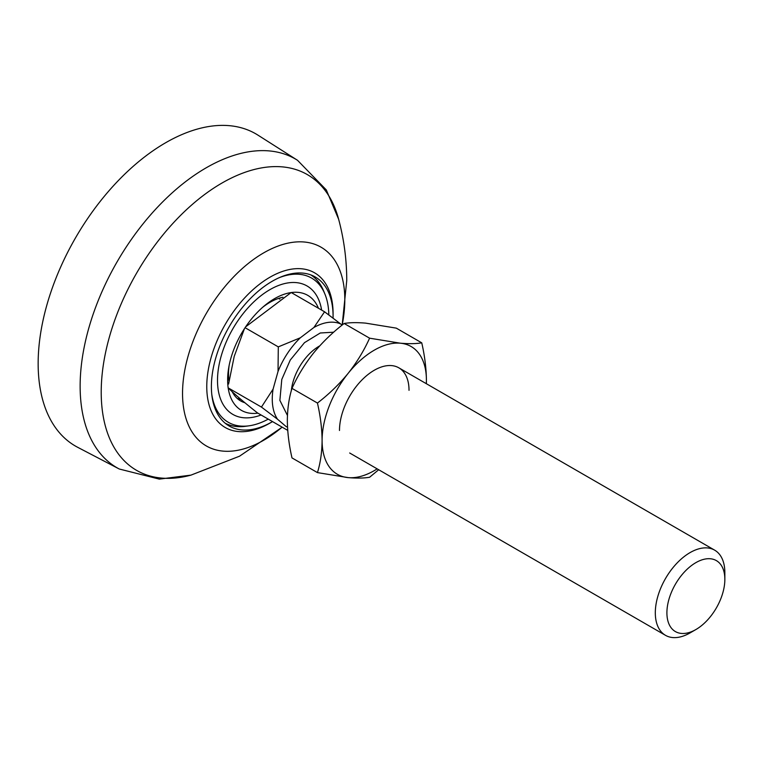<?xml version="1.0" encoding="UTF-8"?>
<svg xmlns="http://www.w3.org/2000/svg" width="763" height="763" viewBox="0 0 763 763"><rect width="100%" height="100%" fill="white"/><g stroke="black" fill="none" stroke-linecap="round" stroke-linejoin="round"><path stroke-width="1.14" d="M272.534 421.605A86.047 49.681 -60 0 1 272.248 421.767L269.921 423.112A89.328 51.579 -60 0 1 206.763 386.641A89.328 51.579 -60 0 1 269.921 277.236A89.328 51.579 -60 0 1 333.088 313.707L333.088 316.378A86.047 49.681 -60 0 1 333.069 318.095M119.286 469.016A178.294 102.938 120 0 1 80.134 386.173A178.294 102.938 120 0 1 206.201 167.803A178.294 102.938 120 0 1 297.522 160.297L257.98 135.156A180.297 104.092 120 0 0 118.313 180.593A180.297 104.092 120 0 0 38.15 363.57A180.297 104.092 120 0 0 77.74 447.337L119.286 469.016L159.314 479.116L190.95 475.13A170.759 98.589 120 0 1 101.212 392.192A170.759 98.589 120 0 1 221.957 183.053A170.759 98.589 120 0 1 338.658 219.305C344.008 239.401 346.707 259.801 346.755 280.498L342.186 325.038M269.921 423.112L272.248 421.767A86.047 49.681 -60 0 1 272.238 421.767A86.047 49.681 -60 0 1 229.215 426.031A86.047 49.681 -60 0 1 216.024 357.074A86.047 49.681 -60 0 1 272.238 281.251A86.047 49.681 -60 0 1 315.272 276.988A86.047 49.681 -60 0 1 333.088 316.378M268.252 419.135A83.272 48.079 -60 0 1 248.938 425.83L245.438 426.307A85.637 49.442 -60 0 1 225.142 423.179M248.938 425.83A83.272 48.079 -60 0 1 211.799 394.442M257.884 413.145A66.381 38.322 -60 0 1 227.632 379.955A66.381 38.322 -60 0 1 228.728 367.652A66.381 38.322 -60 0 1 264.465 305.753A66.381 38.322 -60 0 1 274.566 298.648A66.381 38.322 -60 0 1 318.438 308.252M261.08 414.986A74.164 42.823 -60 0 1 217.693 375.215A74.164 42.823 -60 0 1 269.949 289.625A74.164 42.823 -60 0 1 321.633 310.102M229.148 365.372A58.598 33.83 120 0 0 228.509 374.108A58.598 33.83 120 0 0 228.995 381.128M232.2 391.715A58.598 33.83 120 0 0 240.65 400.928A58.598 33.83 120 0 0 244.913 402.759M282.949 297.255A58.598 33.83 120 0 0 269.949 302.339A58.598 33.83 120 0 0 262.701 307.26M310.76 274.88A85.637 49.442 -60 0 1 323.617 290.903L324.952 294.165A83.272 48.079 -60 0 1 328.824 314.919M279.201 277.694A83.272 48.079 -60 0 1 324.952 294.165M287.441 415.434L279.878 400.375L281.785 379.449L290.255 360.05L304.485 342.663L320.25 332.992L333.679 332.201M695.875 629.551L690.076 632.899A49.175 28.393 -60 0 1 677.563 637.429A49.175 28.393 -60 0 1 665.498 635.331A49.175 28.393 -60 0 1 657.639 597.028A49.175 28.393 -60 0 1 702.589 548.063A49.175 28.393 -60 0 1 714.664 550.161A49.175 28.393 -60 0 1 724.85 572.67L724.85 579.365A40.973 23.663 -60 0 1 695.875 629.551A40.973 23.663 -60 0 1 685.451 633.328A40.973 23.663 -60 0 1 668.846 599.661A40.973 23.663 -60 0 1 706.3 558.859A40.973 23.663 -60 0 1 724.85 579.365M244.427 328.7L234.212 356.397L228.576 384.047M291.104 292.582L245.657 326.841M279.859 299.134A49.175 28.393 120 0 0 278.476 298.438M342.062 325.143L340.651 323.951A58.188 33.591 120 0 0 313.927 327.47L300.336 337.78A58.188 33.591 120 0 0 278.037 371.428L273.087 389.111A58.188 33.591 120 0 0 277.522 419.23L286.163 426.603A58.188 33.591 120 0 0 287.517 427.146M287.718 430.37L257.484 412.917C244.665 402.807 234.861 394.442 228.07 387.814M277.522 419.23L261.442 407.08L228.175 387.871M273.087 389.111L261.442 407.08M278.037 371.428L278.295 346.879L245.076 327.709M300.336 337.78L278.295 346.879M313.927 327.47L324.571 311.79L291.256 292.553M340.651 323.951L324.571 311.79M377.16 468.863A73.753 42.585 -60 0 1 374.261 470.628A73.753 42.585 -60 0 1 348.176 477.619L317.446 472.602L291.991 457.905C289.005 444.848 287.46 432.363 287.336 420.442C287.46 408.672 289.005 397.981 291.991 388.367C297.513 376.064 304.647 364.361 313.412 353.231C322.415 342.253 332.658 332.334 344.142 323.483C349.664 322.52 356.807 322.396 365.563 323.121L396.302 328.138L421.748 342.835C424.733 355.892 426.288 368.376 426.412 380.298L426.364 383.713M378.686 469.741L369.597 477.256C364.075 478.22 356.941 478.334 348.176 477.619A73.753 42.585 -60 0 1 322.1 440.518C321.976 452.287 320.422 462.988 317.446 472.602M339.487 430.485A49.175 28.393 -60 0 1 374.261 370.255A49.175 28.393 -60 0 1 409.025 390.332M344.142 323.483L369.597 338.181L400.337 343.197C409.092 343.922 416.236 343.798 421.748 342.835M291.991 388.367L317.446 403.055C328.929 394.204 339.173 384.285 348.176 373.307C356.941 362.187 364.075 350.475 369.597 338.181M317.446 403.055C320.422 416.112 321.976 428.596 322.1 440.518A73.753 42.585 -60 0 1 348.176 373.307A73.753 42.585 -60 0 1 400.337 343.197A73.753 42.585 -60 0 1 426.412 380.298A73.753 42.585 -60 0 1 426.326 383.694M282.129 427.146A114.746 66.247 -60 0 1 263.674 440.251A114.746 66.247 -60 0 1 182.538 393.412A114.746 66.247 -60 0 1 263.674 252.877A114.746 66.247 -60 0 1 344.809 299.725A114.746 66.247 -60 0 1 342.148 325.067M237.379 398.563A58.598 33.83 120 0 0 240.908 399.402M319.716 345.877A39.743 22.947 120 0 0 292.982 382.082A39.743 22.947 120 0 0 291.304 390.79M282.196 427.185L239.487 456.217L190.95 475.13M297.522 160.297L326.297 189.911L338.658 219.305M237.264 398.458L240.622 399.154M398.839 367.823L714.664 550.161M349.673 452.993L665.498 635.331"/></g></svg>
